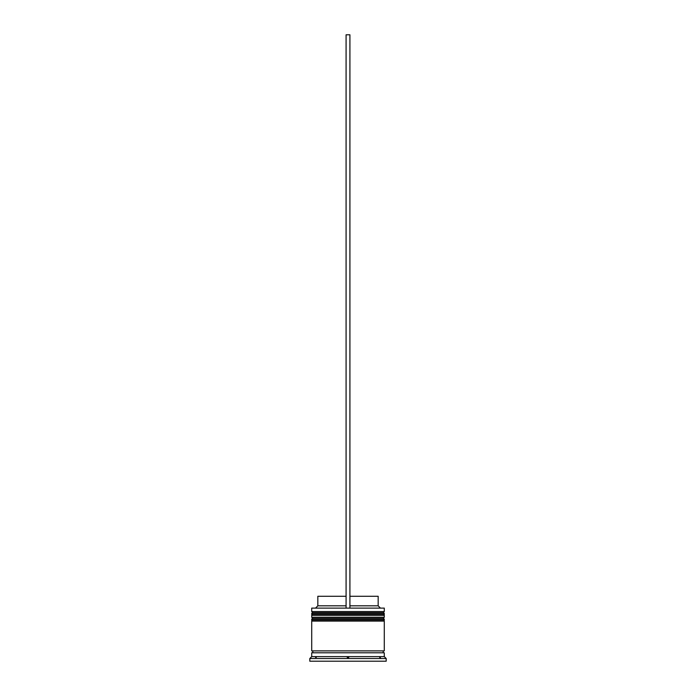 <?xml version="1.0" encoding="UTF-8"?>
<svg xmlns="http://www.w3.org/2000/svg" width="696" height="696" viewBox="0 0 696 696"><rect width="100%" height="100%" fill="white"/><g stroke="black" fill="none" stroke-linecap="round" stroke-linejoin="round"><path stroke-width="1.04" d="M384.288 613.837L311.712 613.837A1.148 1.148 0 0 1 312.861 612.689L311.712 611.549L384.288 611.549L383.139 612.689L312.861 612.689L383.139 612.689A1.148 1.148 0 0 1 384.288 613.837L384.288 614.22A1.148 1.148 0 0 1 383.139 615.368M312.861 615.368A1.148 1.148 0 0 1 311.712 614.22L384.288 614.22M384.288 619.57L311.712 619.57A1.148 1.148 0 0 1 312.861 618.422L311.712 617.274L384.288 617.274L383.139 618.422L312.861 618.422L383.139 618.422A1.148 1.148 0 0 1 384.288 619.57L384.288 619.953A1.148 1.148 0 0 1 383.139 621.093M312.861 621.093A1.148 1.148 0 0 1 311.712 619.953L384.288 619.953M311.904 652.796A0.957 0.957 0 0 0 312.861 651.839A0.957 0.957 0 0 0 311.904 650.89M384.096 652.796A0.957 0.957 0 0 1 383.139 651.839A0.957 0.957 0 0 1 384.096 650.89M311.712 608.113L384.288 608.113L311.712 608.113L311.712 611.549M379.694 657.381L380.468 657.816L379.694 657.381M348 657.816L348.774 657.381L347.226 657.381L348 657.816M347.226 657.381L348.774 657.381L347.226 657.381M315.532 657.381L316.306 657.381L315.532 657.381M311.712 656.615L311.712 652.796L384.288 652.796L384.288 656.615L311.712 656.615L309.807 658.529L309.807 661.2L386.193 661.2L386.193 658.529L309.807 658.529M384.288 656.615L386.193 658.529M384.288 608.113L384.288 611.549M384.288 617.274L384.288 615.368L311.712 615.368L311.712 617.274M384.288 621.093L311.712 621.093L311.712 650.89L384.288 650.89L384.288 621.093M349.914 596.272L378.172 596.272L378.172 605.816L380.086 607.73M378.172 605.816L349.914 605.816M346.086 605.816L317.828 605.816L315.914 607.73M346.086 596.272L317.828 596.272L317.828 605.816M349.914 607.73L349.914 34.8L346.086 34.8L346.086 607.73"/></g></svg>
